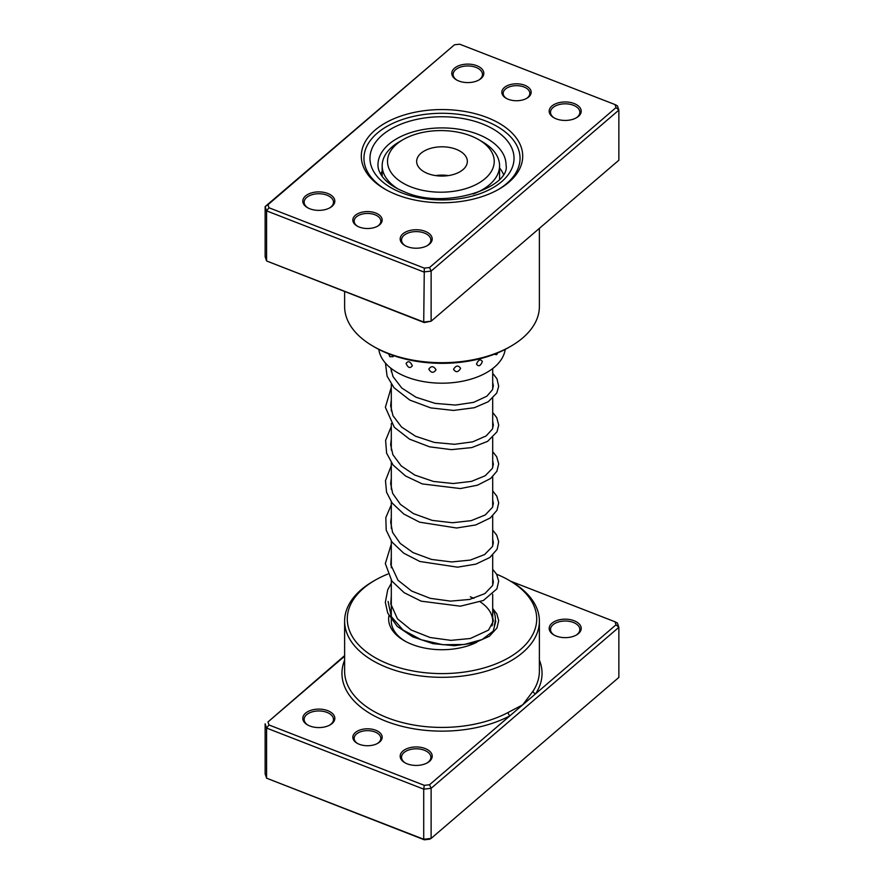 <?xml version="1.0" encoding="UTF-8"?>
<svg xmlns="http://www.w3.org/2000/svg" width="884" height="884" viewBox="0 0 884 884"><rect width="100%" height="100%" fill="white"/><g stroke="black" fill="none" stroke-linecap="round" stroke-linejoin="round"><path stroke-width="1.33" d="M344.616 656.215L267.962 721.952L268.99 724.979L424.298 785.335L429.536 784.749L509.969 715.764A2.663 1.481 61.9 0 1 508.156 712.46L522.787 704.769L533.107 691.056A97.384 56.222 0 0 0 539.384 671.199L539.384 621.087A97.384 56.222 180 0 1 487.758 670.724A97.384 56.222 180 0 1 387.612 667.729A97.384 56.222 180 0 1 344.616 621.087A97.384 56.222 180 0 1 373.136 581.341L375.026 580.247A94.721 54.686 0 0 0 389.104 664.282A94.721 54.686 0 0 0 515.118 653.674A94.721 54.686 0 0 0 508.974 580.247A94.721 54.686 0 0 0 496.609 574.235M359.313 744.295A14.674 8.475 180 0 1 357.125 743.256A14.674 8.475 180 0 1 356.175 731.886A14.674 8.475 180 0 1 375.7 730.239A14.674 8.475 180 0 1 377.877 743.256A14.674 8.475 180 0 1 359.313 744.295M377.38 743.532A13.337 7.702 0 0 0 380.838 738.361A13.337 7.702 0 0 0 374.949 731.963A13.337 7.702 0 0 0 361.236 731.554A13.337 7.702 0 0 0 354.164 738.361A13.337 7.702 0 0 0 357.622 743.532M556.246 636.071A16.011 9.238 180 0 1 553.87 634.944A16.011 9.238 180 0 1 552.832 622.535A16.011 9.238 180 0 1 574.125 620.745A16.011 9.238 180 0 1 576.512 634.944A16.011 9.238 180 0 1 556.246 636.071M576.014 635.22A14.674 8.475 0 0 0 579.86 629.496A14.674 8.475 0 0 0 573.385 622.469A14.674 8.475 0 0 0 558.29 622.016A14.674 8.475 0 0 0 550.511 629.496A14.674 8.475 0 0 0 554.367 635.22M407.259 763.864A16.011 9.238 180 0 1 404.872 762.726A16.011 9.238 180 0 1 403.833 750.317A16.011 9.238 180 0 1 425.138 748.527A16.011 9.238 180 0 1 427.513 762.726A16.011 9.238 180 0 1 407.259 763.864M427.027 763.002A14.674 8.475 0 0 0 430.873 757.279A14.674 8.475 0 0 0 424.386 750.251A14.674 8.475 0 0 0 409.303 749.798A14.674 8.475 0 0 0 401.524 757.279A14.674 8.475 0 0 0 405.369 763.002M309.875 726.007A16.011 9.238 180 0 1 307.488 724.88A16.011 9.238 180 0 1 306.45 712.471A16.011 9.238 180 0 1 327.754 710.681A16.011 9.238 180 0 1 330.13 724.88A16.011 9.238 180 0 1 309.875 726.007M329.633 725.145A14.674 8.475 0 0 0 333.489 719.432A14.674 8.475 0 0 0 327.003 712.405A14.674 8.475 0 0 0 311.919 711.951A14.674 8.475 0 0 0 304.14 719.432A14.674 8.475 0 0 0 307.986 725.145M476.819 642.259A53.36 30.807 180 0 1 412.198 644.469A53.36 30.807 180 0 1 404.264 640.701A53.36 30.807 180 0 1 388.938 615.651M390.562 610.711A53.36 30.807 180 0 1 391.303 609.297M391.303 580.324L391.303 621.087A50.697 29.271 0 0 0 405.237 641.243M508.974 580.247L510.864 581.341A97.384 56.222 180 0 1 539.384 621.087M267.962 721.952L344.616 655.63M265.134 723.797L265.134 773.909L266.581 778.185L423.723 839.259L431.127 838.419L618.866 677.409L618.866 627.309L431.127 788.318L431.127 838.419L429.536 839.214L424.298 839.8L266.581 778.185L266.581 728.073L265.134 723.797M429.536 784.749L431.127 788.318L423.723 789.147L423.723 839.259L424.298 839.8M424.298 785.335L423.723 789.147L266.581 728.073L268.99 724.979M615.01 621.772L617.419 623.032L618.866 627.309L616.038 624.8L615.01 621.772L510.654 581.219M344.616 660.127A100.058 57.769 180 0 0 386.131 721.3A100.058 57.769 180 0 0 509.969 715.764L616.038 624.8M492.697 609.297A53.36 30.807 180 0 1 494.255 625.143M387.811 574.07A94.721 54.686 0 0 0 375.026 580.247M492.001 625.927A50.697 29.271 0 0 0 492.697 621.087A50.697 29.271 0 0 0 480.2 601.849M473.912 598.346A50.697 29.271 0 0 0 470.31 596.811M539.384 660.127A100.058 57.769 180 0 1 535.605 693.785A2.663 2.033 33.2 0 1 533.107 691.056M389.943 356.727A6.939 6.939 0 0 1 388.916 354.086L389.943 356.727L393.159 356.661L392.982 355.445M494.211 354.285L496.62 354.661A6.939 6.939 0 0 0 497.548 352.948M476.487 364.042C478.52 366.948 480.487 366.109 482.377 361.545C480.476 358.749 478.52 359.578 476.487 364.042M453.525 369.324C455.923 372.739 458.277 372.407 460.619 368.319C458.277 365.037 455.912 365.368 453.525 369.324M428.795 369.125C431.193 373.092 433.602 373.313 436.022 369.766C433.591 365.932 431.182 365.722 428.795 369.125M406.087 363.49C408.11 367.965 410.198 368.694 412.331 365.678C410.187 361.313 408.11 360.584 406.087 363.49M382.175 171.165A63.372 36.587 0 0 0 380.628 174.104M378.816 349.39A63.372 36.587 0 0 0 419.657 380.838A63.372 36.587 0 0 0 505.184 349.39M503.372 174.104A63.372 36.587 0 0 0 499.571 167.927M375.7 213.022A14.674 8.475 180 0 1 377.877 226.039A14.674 8.475 180 0 1 359.313 227.077A14.674 8.475 180 0 1 357.125 226.039A14.674 8.475 180 0 1 356.175 214.668A14.674 8.475 180 0 1 375.7 213.022M377.38 226.315A13.337 7.702 0 0 0 380.838 221.144A13.337 7.702 0 0 0 374.949 214.757A13.337 7.702 0 0 0 361.236 214.348A13.337 7.702 0 0 0 354.164 221.144A13.337 7.702 0 0 0 357.622 226.315M524.687 85.24A14.674 8.475 180 0 1 526.875 98.257A14.674 8.475 180 0 1 508.3 99.295A14.674 8.475 180 0 1 506.123 98.257A14.674 8.475 180 0 1 505.173 86.886A14.674 8.475 180 0 1 524.687 85.24M526.378 98.533A13.337 7.702 0 0 0 529.836 93.361A13.337 7.702 0 0 0 523.947 86.975A13.337 7.702 0 0 0 510.234 86.566A13.337 7.702 0 0 0 503.162 93.361A13.337 7.702 0 0 0 506.62 98.533M487.073 117.506A80.709 46.598 180 0 1 499.073 189.11A80.709 46.598 180 0 1 396.927 194.811A80.709 46.598 180 0 1 384.927 189.11A80.709 46.598 180 0 1 379.7 126.534A80.709 46.598 180 0 1 487.073 117.506M498.112 189.651A78.046 45.062 0 0 0 520.046 158.335A78.046 45.062 0 0 0 485.581 120.964A78.046 45.062 0 0 0 405.336 118.566A78.046 45.062 0 0 0 363.954 158.335A78.046 45.062 0 0 0 385.888 189.651A78.046 45.062 180 0 1 363.954 158.335A78.046 45.062 180 0 1 405.336 118.566A78.046 45.062 180 0 1 485.581 120.964A78.046 45.062 180 0 1 520.046 158.335A78.046 45.062 180 0 1 498.112 189.651M327.754 193.463A16.011 9.238 180 0 1 330.13 207.663A16.011 9.238 180 0 1 309.875 208.801A16.011 9.238 180 0 1 307.488 207.663A16.011 9.238 180 0 1 306.45 195.253A16.011 9.238 180 0 1 327.754 193.463M329.633 207.939A14.674 8.475 0 0 0 333.489 202.215A14.674 8.475 0 0 0 327.003 195.187A14.674 8.475 0 0 0 311.919 194.734A14.674 8.475 0 0 0 304.14 202.215A14.674 8.475 0 0 0 307.986 207.939M476.741 65.681A16.011 9.238 180 0 1 479.128 79.88A16.011 9.238 180 0 1 458.862 81.019A16.011 9.238 180 0 1 456.487 79.88A16.011 9.238 180 0 1 455.448 67.471A16.011 9.238 180 0 1 476.741 65.681M478.631 80.157A14.674 8.475 0 0 0 482.476 74.433A14.674 8.475 0 0 0 476.001 67.405A14.674 8.475 0 0 0 460.907 66.952A14.674 8.475 0 0 0 453.127 74.433A14.674 8.475 0 0 0 456.973 80.157M574.125 103.527A16.011 9.238 180 0 1 576.512 117.727A16.011 9.238 180 0 1 556.246 118.865A16.011 9.238 180 0 1 553.87 117.727A16.011 9.238 180 0 1 552.832 105.318A16.011 9.238 180 0 1 574.125 103.527M576.014 118.003A14.674 8.475 0 0 0 579.86 112.29A14.674 8.475 0 0 0 573.385 105.262A14.674 8.475 0 0 0 558.29 104.809A14.674 8.475 0 0 0 550.511 112.29A14.674 8.475 0 0 0 554.367 118.003M425.138 231.31A16.011 9.238 180 0 1 427.513 245.509A16.011 9.238 180 0 1 407.259 246.647A16.011 9.238 180 0 1 404.872 245.509A16.011 9.238 180 0 1 403.833 233.1A16.011 9.238 180 0 1 425.138 231.31M427.027 245.785A14.674 8.475 0 0 0 430.873 240.072A14.674 8.475 0 0 0 424.386 233.044A14.674 8.475 0 0 0 409.303 232.591A14.674 8.475 0 0 0 401.524 240.072A14.674 8.475 0 0 0 405.369 245.785M510.864 346.23L508.974 347.324A94.721 54.686 180 0 1 389.104 354.02A94.721 54.686 180 0 1 375.026 347.324L373.136 346.23A97.384 56.222 0 0 0 387.612 353.114A97.384 56.222 0 0 0 510.864 346.23A97.384 56.222 0 0 0 539.384 306.472L539.384 228.37M344.616 291.621L344.616 306.472A97.384 56.222 0 0 0 373.136 346.23M615.01 104.566L617.419 105.815L618.866 110.091L431.127 271.101L423.723 271.94L266.581 210.867L266.581 260.968L265.134 256.692L265.134 206.591L454.464 44.786L267.962 204.734L268.99 207.762L424.298 268.128L429.536 267.532L616.038 107.583L615.01 104.566L459.702 44.2L454.464 44.786M424.298 322.583L423.723 322.041L431.127 321.201L424.298 322.583L266.581 260.968L423.723 322.041L424.298 268.128M429.536 267.532L431.127 271.101L431.127 321.201L618.866 160.203L618.866 110.091L616.038 107.583M268.99 207.762L266.581 210.867L265.134 206.591L267.962 204.734M530.389 236.083L525.704 240.094M519.604 245.332L513.14 250.868M387.634 159.297A53.36 30.807 0 0 0 437.237 192.126A53.36 30.807 0 0 0 494.112 163.485A53.36 30.807 0 0 0 478.609 139.606A53.36 30.807 0 0 0 403.137 139.606A53.36 30.807 0 0 0 387.634 159.297M478.609 139.606L482.377 141.783A58.698 33.89 180 0 1 499.571 165.75A58.698 33.89 180 0 1 499.427 168.048A58.698 33.89 180 0 1 473.227 194.016M398.474 189.187A58.698 33.89 180 0 1 382.175 165.75A58.698 33.89 180 0 1 382.308 163.441A58.698 33.89 180 0 1 399.369 141.783L403.137 139.606M467.282 162.424A25.349 14.63 0 0 0 467.349 161.429A25.349 14.63 0 0 0 442.862 146.81A25.349 14.63 0 0 0 416.718 160.435A25.349 14.63 0 0 0 416.651 161.429A25.349 14.63 0 0 0 441.138 176.06A25.349 14.63 0 0 0 467.282 162.424M448.398 175.596A25.349 14.63 0 0 0 435.602 175.596M344.616 621.087L344.616 671.199A97.384 56.222 0 0 0 387.612 717.841A97.384 56.222 0 0 0 508.156 712.46M477.758 134.213A64.035 36.973 0 0 0 411.911 132.246A64.035 36.973 0 0 0 377.965 164.877C377.888 168.844 379.501 172.966 382.805 177.253C387.336 182.999 394.618 187.883 404.673 191.916C445.525 210.447 510.985 187.121 506.035 164.877A64.035 36.973 0 0 0 477.758 134.213M401.767 192.845A72.035 41.592 180 0 1 382.242 135.119A72.035 41.592 180 0 1 482.233 123.837A72.035 41.592 180 0 1 501.758 181.563A72.035 41.592 180 0 1 401.767 192.845M388.065 601.429L391.292 616.59L402.96 629.961L421.138 639.729L442.796 644.712L464.321 644.491L482.123 639.541L493.239 631.11L495.813 621.032M492.697 368.551L492.697 389.181M492.697 398.253L492.697 428.397M492.697 437.469L492.697 467.603M492.697 476.686L492.697 506.819M492.697 515.891L492.697 546.036M492.697 555.108L492.697 585.252M492.697 594.324L492.697 621.087M391.303 368.551L391.303 371.7M391.303 384.264L391.303 410.916M391.303 423.48L391.303 450.133M391.303 462.686L391.303 489.349M391.303 501.902L391.303 528.555M391.303 541.107L391.303 567.771M390.728 368.098L393.026 376.595L401.778 388.032L416.01 397.236L435.204 403.391L455.459 405.06L473.636 402.364L486.819 396.231L492.421 389.811L493.36 385.733L492.697 382.33M391.303 399.811L390.64 405.723L392.938 415.635L401.502 426.983L415.469 436.188L434.398 442.442L454.509 444.298L472.708 441.834L486.156 435.923L492.41 429.049L493.36 424.961L492.697 421.535M391.303 439.028L390.64 444.751L392.85 454.641L401.17 465.89L414.806 475.073L433.37 481.437L453.238 483.526L471.426 481.382L485.194 475.769L492.366 468.365L493.36 464.266L492.697 460.752M391.303 478.233L390.64 483.548L392.651 493.394L400.463 504.433L413.425 513.593L432.166 520.378L452.464 522.742L471.128 520.665L485.228 514.963L492.487 507.305L493.36 503.471L492.697 499.968M391.303 517.449L390.662 522.068L392.584 532.455L400.242 543.439L412.994 552.577L431.502 559.439L451.636 561.948L470.31 560.08L484.609 554.566L492.51 546.478L493.36 542.643L492.697 539.174M391.303 556.655L390.761 564.633L398.01 580.269L411.712 591.087L430.188 598.324L450.564 601.131L469.614 599.44L484.896 593.595L492.576 585.551L493.36 581.948L492.697 578.39M391.303 595.871L390.772 603.894L397.457 618.822L411.215 630.016L430.077 637.508L450.939 640.359L470.343 638.491L488.532 630.104L493.36 621.12L492.697 617.607M385.468 363.125L387.082 376.164L394.021 387.744L409.822 400.087L430.751 407.9L453.481 410.441L474.365 407.712L488.266 401.723L496.775 393.026L498.687 386.264L496.974 378.849L492.697 373.258M391.303 387.247L385.369 407.292L394.33 427.315L409.546 439.149L429.536 446.818L451.381 449.647L471.824 447.569L487.637 441.337L497.018 431.79L498.698 425.071L496.731 417.613L492.697 412.463M391.303 426.464L385.612 440.409L386.606 453.161L393.093 465.072L405.612 476.023L422.309 483.924L460.321 488.565L477.57 485.161L490.587 478.498L496.885 471.26L498.687 463.824L496.664 456.697L492.697 451.68M391.303 465.68L385.479 480.664L386.551 492.211L392.153 503.062L403.789 514.024L419.591 522.168L456.553 528.002L475.747 524.952L490.233 517.98L496.974 510.289L498.687 502.874L496.775 496.112L492.697 490.896M391.303 504.886L385.822 517.549L386.197 530.135L391.955 542.014L403.745 553.207L419.867 561.484L457.525 567.174L475.857 564.136L489.824 557.495L497.051 549.351L498.664 541.605L496.697 535.174L492.697 530.102M391.303 544.102L385.336 563.594L391.866 581.097L404.198 592.722L421.16 601.164L460.365 606.192L483.415 600.468L496.896 588.866L498.675 581.097L496.653 574.313L492.697 569.318M391.303 583.318L387.744 589.727L385.325 602.413L387.7 613.021L397.27 626.413L412.751 636.867L432.983 643.663L454.509 645.707L474.2 643.033L489.305 636.292L496.918 628.049L498.687 620.634L496.841 613.883L492.697 608.535M382.175 165.75L382.175 176.435M499.571 165.75L499.571 179.143"/></g></svg>
